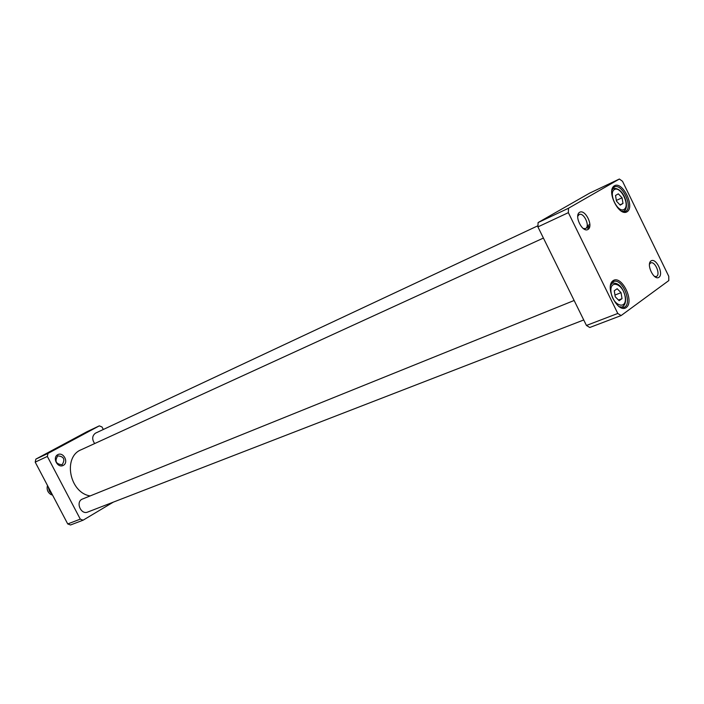 <?xml version="1.0" encoding="UTF-8"?>
<svg xmlns="http://www.w3.org/2000/svg" width="704" height="704" viewBox="0 0 704 704"><rect width="100%" height="100%" fill="white"/><g stroke="black" fill="none" stroke-linecap="round" stroke-linejoin="round"><path stroke-width="1.06" d="M621.042 292.662L622.028 298.646L619.142 300.714L615.243 296.771L614.266 290.761L617.17 288.728L621.042 292.662L614.962 295.064M615.525 195.483L618.323 193.838L622.046 197.806L622.996 203.438L620.215 205.119L616.466 201.142L615.525 195.483M617.786 313.465L568.357 212.652L568.498 208.243L619.37 179.027L622.521 181.298L668.765 276.329L668.8 280.579L621.113 315.568L617.786 313.465L586.441 325.459L589.758 327.492L621.113 315.568M614.407 185.786C605.933 190.494 618.895 217.052 627.07 211.772C635.272 206.853 622.644 180.893 614.407 185.786M579.612 212.291C573.804 215.565 582.366 233.033 588.016 229.451C593.701 226.081 585.288 208.877 579.612 212.291M651.015 260.929C645.902 264.361 654.016 280.993 658.979 277.279C663.986 273.777 656.005 257.374 651.015 260.929M613.096 280.667C604.287 286.51 617.751 313.966 626.252 307.525C634.788 301.462 621.676 274.648 613.096 280.667M622.046 197.806L616.352 200.429M619.942 204.829L622.996 203.438M618.473 300.036L622.028 298.646M619.37 179.027L589.591 193.16L538.102 222.561L537.909 226.899L586.441 325.459M610.394 285.604L613.466 281.609C622.266 277.358 633.23 304.471 623.894 307.402L618.878 306.61M611.75 190.494L614.275 187.018C622.204 182.626 633.776 208.278 625.293 211.438L621.042 211.086M577.658 216.374L579.137 214.553C583.898 211.957 590.524 226.688 585.446 228.589L583.114 228.51M649.422 264.229L650.69 262.926C655.125 260.744 660.986 275.018 656.269 276.522L654.447 276.461M538.102 222.561L568.498 208.243M537.909 226.899L568.357 212.652M47.344 456.438L48.013 453.394L35.878 459.105L35.2 462.123L67.734 523.943L70.532 524.973L83.107 520.186L80.291 519.138L47.344 456.438L35.2 462.123M80.291 519.138L67.734 523.943M48.013 453.394L99.317 425.85L102.018 426.985L103.312 429.475M99.317 425.85L86.926 431.737L35.878 459.105M113.265 502.163L83.107 520.186M57.693 455.99L57.886 455.893C63.914 456.474 65.349 459.378 62.207 464.596L61.961 464.719C55.942 464.086 54.516 461.182 57.693 455.99M63.351 465.37C69.045 462.299 63.404 451.546 57.737 454.67C51.982 457.714 57.684 468.565 63.351 465.37M583.739 319.968L87.657 512.072C81.136 515.002 75.513 502.542 81.884 499.268L574.138 300.485M90.042 495.915C69.388 492.598 62.7 456.782 81.233 449.715L543.4 238.066M588.746 226.503L587.206 225.614M587.198 225.658L589.653 227.049M589.415 227.726L587.048 226.424M586.599 227.524L588.79 228.774M47.529 485.549L47.291 486.306C46.702 489.782 47.863 492.492 50.785 494.463L52.571 495.132M48.198 486.807L49.377 491.146L52.246 494.516M94.662 443.564C91.837 439.305 92.083 435.846 95.418 433.189L537.962 225.746M625.126 296.648C627.493 310.244 613.298 306.469 611.107 292.75C608.854 279.066 622.996 283.184 625.126 296.648M614.425 189.526C620.734 185.75 630.414 205.647 624.105 209.396C617.839 213.4 607.957 193.151 614.425 189.526M622.53 211.631L623.163 211.42C630.978 209.141 623.691 186.023 612.894 188.654L612.313 188.998M620.849 307.472L621.72 307.252C624.862 305.703 626.076 302.289 625.381 297.009C622.758 286.933 618.297 282.33 612.005 283.202L611.213 283.633M612.894 188.654L612.366 188.901M623.163 211.42L622.635 211.658M612.005 283.202L611.31 283.483M621.72 307.252L621.016 307.516M50.785 494.463L52.457 494.912M47.291 486.306L47.617 485.716M589.934 224.497L587.33 225.676"/></g></svg>
